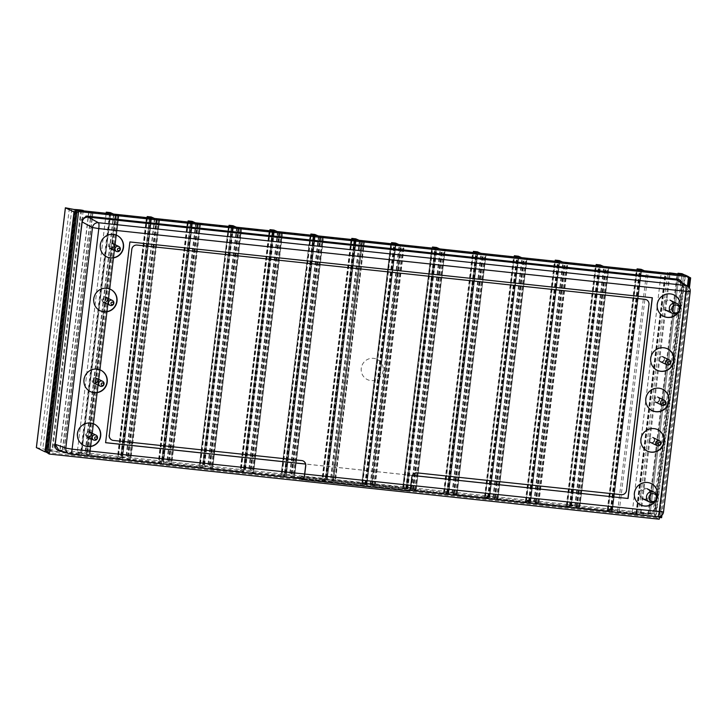 <?xml version="1.0" encoding="UTF-8"?>
<svg xmlns="http://www.w3.org/2000/svg" width="727" height="727" viewBox="0 0 727 727"><rect width="100%" height="100%" fill="white"/><g stroke="black" fill="none" stroke-linecap="round" stroke-linejoin="round"><path stroke-width="0.55" stroke-dasharray="3.63 2.73" d="M359.12 240.301L364.445 241.273L335.429 481.11L331.794 480.838L333.493 481.665L45.719 450.922L47.927 451.985M359.847 240.51L330.821 480.347L335.411 481.101L364.445 241.273L360.819 241L362.509 241.827L333.493 481.665L362.509 241.827L76.081 211.239L47.064 451.076M45.719 450.922L74.745 211.084L45.737 450.931M76.081 211.239L75.299 211.103M36.395 447.605L45.201 449.322A10.405 0.718 -173.1 0 1 51.844 449.831L54.225 450.258L47.364 450.004L53.598 451.194L63.758 451.83A10.405 0.718 -173.1 0 1 63.976 452.012A10.405 0.718 -173.1 0 1 62.322 452.203L81.578 454.339L77.271 451.994L89.721 454.784L86.186 454.602L88.376 455.147L121.4 458.673L117.383 457.737L120.991 457.892L118.183 456.365L130.642 459.155L127.107 458.973L129.297 459.519L162.321 463.044L158.295 462.108L161.912 462.263L159.104 460.736L171.554 463.526L168.028 463.344L170.209 463.89L203.242 467.416L199.216 466.48L202.824 466.634L200.025 465.107L212.475 467.897L208.94 467.715L211.13 468.261L244.154 471.787L240.119 470.842L243.754 471.014L240.937 469.478L253.396 472.268L249.861 472.087L252.051 472.632L285.075 476.158L281.049 475.222L284.675 475.385L281.858 473.85L294.308 476.639L290.782 476.458L292.963 477.003L325.996 480.529L321.97 479.593L325.587 479.756L322.779 478.221L326.777 478.675L330.821 480.347M76.471 210.112L82.614 211.357L92.783 211.993A10.405 0.718 -173.1 0 1 93.001 212.175A10.405 0.718 -173.1 0 1 91.338 212.366L109.504 214.465L110.604 214.51L108.877 213.565M113.612 214.074L84.877 454.039M113.894 214.201L85.313 454.121M114.339 214.292L118.301 214.865L89.276 454.693M118.301 214.865L89.721 454.784M118.746 214.956L115.211 214.765L117.401 215.31L151.516 218.882L146.4 217.909L117.383 457.737M146.4 217.909L117.601 457.719M146.627 217.891L149.789 218.073L120.764 457.91M149.789 218.073L120.991 457.892M154.524 218.445L125.789 458.41M154.815 218.573L126.234 458.492M155.251 218.663L159.222 219.236L130.197 459.064M159.222 219.236L130.642 459.155M159.658 219.327L130.824 459.246M159.849 219.409L159.313 219.4L130.287 459.237M159.313 219.4L192.437 223.253L187.321 222.28L158.295 462.108M187.321 222.28L158.513 462.09M187.539 222.262L190.71 222.444L161.685 462.281M190.71 222.444L161.912 462.263M195.445 222.816L200.134 223.607L171.118 463.435M200.134 223.607L171.554 463.526M200.579 223.689L171.745 463.617M200.761 223.78L200.225 223.771L171.208 463.608M200.225 223.771L233.358 227.624L228.423 226.733L199.398 466.57M228.423 226.733L199.216 466.48L228.46 226.633L231.631 226.815L202.606 466.652M231.631 226.815L202.824 466.634M236.366 227.188L241.5 228.06L212.475 467.897M241.5 228.06L212.657 467.988M212.675 467.997L241.691 228.16L274.27 231.995L269.335 231.104L240.319 470.942M269.335 231.104L240.137 470.851M269.154 231.013L272.543 231.05M277.278 231.559L282.421 232.431L253.396 472.268M282.421 232.431L253.578 472.359L282.612 232.531L278.886 232.249L315.191 236.366L310.256 235.475L281.231 475.313M310.256 235.475L281.049 475.222L310.065 235.375L313.464 235.421M318.199 235.93L323.333 236.802L294.308 476.639M323.333 236.802L294.499 476.73M294.508 476.739L323.533 236.902L356.112 240.728L350.996 239.756L321.97 479.593M350.996 239.756L322.188 479.575M351.214 239.737L354.385 239.792M359.402 240.428L330.385 480.256M364.254 241.173L335.229 481.01M659.58 400.104A2.445 2.39 -64.2 0 1 655.745 401.822A2.445 2.39 -64.2 0 1 656.254 397.624A2.445 2.39 -64.2 0 1 659.58 400.104M652.137 410.628A11.905 11.641 -64.2 0 1 646.712 394.788A11.905 11.641 -64.2 0 1 662.497 389.199M663.524 512.026L690.141 291.382A5.443 5.334 122.2 0 0 687.715 286.202M58.678 449.94L648.702 513.117C651.928 513.098 653.9 511.499 654.636 508.3L681.535 285.965L679.109 280.786M412.363 475.431L305.54 464.017M105.606 442.661L129.76 241.882L652.219 297.743M412.336 475.476L305.558 464.071M383.156 370.634A11.223 10.978 -64.2 0 1 365.581 378.503A11.223 10.978 -64.2 0 1 367.907 359.247A11.223 10.978 -64.2 0 1 383.156 370.634M97.745 381.039A2.445 2.39 -64.2 0 1 93.91 382.756A2.445 2.39 -64.2 0 1 94.419 378.558A2.445 2.39 -64.2 0 1 97.745 381.039M90.302 391.562A11.905 11.641 -64.2 0 1 84.877 375.714A11.905 11.641 -64.2 0 1 100.662 370.134M654.682 440.526A2.445 2.39 -64.2 0 1 650.847 442.243A2.445 2.39 -64.2 0 1 651.356 438.045A2.445 2.39 -64.2 0 1 654.682 440.526M647.248 451.049A11.905 11.641 -64.2 0 1 641.823 435.209A11.905 11.641 -64.2 0 1 657.608 429.621M650.747 494.696A5.098 4.989 -64.2 0 1 642.759 498.277A5.098 4.989 -64.2 0 1 643.822 489.525A5.098 4.989 -64.2 0 1 650.747 494.696M657.144 496.714A11.905 11.641 -64.2 0 1 654.836 501.503M640.723 504.947A11.905 11.641 -64.2 0 1 635.298 489.098A11.905 11.641 -64.2 0 1 651.083 483.519M657.044 498.068A11.905 11.641 -64.2 0 1 655.836 500.585M91.22 434.937A2.445 2.39 -64.2 0 1 87.385 436.654A2.445 2.39 -64.2 0 1 87.894 432.456A2.445 2.39 -64.2 0 1 91.22 434.937M83.778 445.46A11.905 11.641 -64.2 0 1 78.352 429.612A11.905 11.641 -64.2 0 1 94.146 424.023M114.048 246.299A2.445 2.39 -64.2 0 1 110.213 248.016A2.445 2.39 -64.2 0 1 110.722 243.818A2.445 2.39 -64.2 0 1 114.048 246.299M106.605 256.822A11.905 11.641 -64.2 0 1 101.18 240.982A11.905 11.641 -64.2 0 1 116.974 235.394M107.523 300.196A2.445 2.39 -64.2 0 1 103.688 301.914A2.445 2.39 -64.2 0 1 104.197 297.716A2.445 2.39 -64.2 0 1 107.523 300.196M100.09 310.72A11.905 11.641 -64.2 0 1 94.664 294.871A11.905 11.641 -64.2 0 1 110.322 289.228A11.905 11.641 -64.2 0 1 110.449 289.282M664.469 359.683A2.445 2.39 -64.2 0 1 660.634 361.401A2.445 2.39 -64.2 0 1 661.143 357.202A2.445 2.39 -64.2 0 1 664.469 359.683M657.026 370.207A11.905 11.641 -64.2 0 1 651.601 354.367A11.905 11.641 -64.2 0 1 667.395 348.778M673.575 306.067A5.098 4.989 -64.2 0 1 665.587 309.647A5.098 4.989 -64.2 0 1 666.65 300.896A5.098 4.989 -64.2 0 1 673.575 306.067M679.972 308.084A11.905 11.641 -64.2 0 1 677.664 312.864M663.551 316.318A11.905 11.641 -64.2 0 1 658.126 300.469A11.905 11.641 -64.2 0 1 673.911 294.88M679.872 309.429A11.905 11.641 -64.2 0 1 678.654 311.947M650.056 494.242A5.443 5.325 115.8 0 0 639.96 491.361A5.443 5.325 115.8 0 0 642.377 498.568A5.443 5.325 115.8 0 0 650.056 494.242M672.566 303.014A5.443 5.325 115.8 0 0 662.788 302.723A5.443 5.325 115.8 0 0 671.175 308.984A5.443 5.325 115.8 0 0 672.566 303.014M103.897 302.278A2.717 2.663 115.8 0 0 105.66 297.17A2.717 2.663 115.8 0 0 102.08 298.461A2.717 2.663 115.8 0 0 103.897 302.278M654.282 440.235A2.717 2.663 115.8 0 0 649.238 438.79A2.717 2.663 115.8 0 0 650.447 442.398A2.717 2.663 115.8 0 0 654.282 440.235M113.648 246.008A2.717 2.663 115.8 0 0 108.596 244.563A2.717 2.663 115.8 0 0 109.813 248.171A2.717 2.663 115.8 0 0 113.648 246.008M94.892 383.156A2.717 2.663 115.8 0 0 95.873 378.013A2.717 2.663 115.8 0 0 92.293 379.303A2.717 2.663 115.8 0 0 94.892 383.156M659.198 399.468A2.717 2.663 115.8 0 0 654.127 398.369A2.717 2.663 115.8 0 0 655.336 401.976A2.717 2.663 115.8 0 0 659.198 399.468M659.725 357.039A2.717 2.663 115.8 0 0 660.225 361.555A2.717 2.663 115.8 0 0 663.806 360.265A2.717 2.663 115.8 0 0 659.725 357.039M90.33 432.729A2.717 2.663 115.8 0 0 85.768 433.201A2.717 2.663 115.8 0 0 90.203 436.073A2.717 2.663 115.8 0 0 90.33 432.729M678.764 279.504A6.379 6.234 115.8 0 0 676.255 278.659L677.282 279.159M682.217 282.739A6.379 6.234 -64.2 0 1 682.735 286.138L681.708 285.638A6.379 6.234 115.8 0 0 681.09 282.031M89.012 216.319L87.985 215.828A6.379 6.234 115.8 0 0 81.006 221.481L82.033 221.971M55.125 444.324L54.098 443.833A6.379 6.234 115.8 0 0 58.06 450.458M654.8 507.991L655.827 508.491A6.379 6.234 -64.2 0 1 648.847 514.143L647.821 513.644A6.379 6.234 115.8 0 0 654.8 507.991M659.543 516.624L687.442 286.029M655.827 508.491L682.735 286.138M63.204 451.585L648.847 514.143M75.272 211.348L46.146 452.03M46.083 452.53L656.072 517.679L685.416 275.151M656.072 517.679L659.225 519.205M111.831 439.971A4.762 4.653 115.8 0 0 113.267 440.371L301.569 460.482A4.762 4.653 -64.2 0 1 303.132 460.945M301.096 478.711L297.697 477.066L301.432 477.121L403.776 488.399L408.956 490.898L302.868 479.566M302.95 478.893L297.779 476.394L297.697 477.066M403.776 488.399L403.858 487.717L409.037 490.225A5.443 1.072 -83.9 0 0 410.719 485.327L411.718 477.03A4.762 4.653 -64.2 0 1 416.935 472.804L621.14 494.624A4.762 4.653 115.8 0 0 626.356 490.398L626.483 490.461M398.242 487.463L398.323 486.79L301.514 476.449L301.432 477.121M661.606 517.679L653 513.526L648.984 513.062L650.111 513.88L648.039 513.716A10.405 0.718 6.9 0 0 640.296 512.68L648.693 514.407L632.245 512.553A10.405 0.718 6.9 0 0 636.47 513.526L617.596 511.581L612.07 509.145L608.072 508.691L610.871 510.218L607.263 510.063L611.28 510.999L578.256 507.473L576.066 506.928L579.601 507.11L567.151 504.32L569.959 505.847L566.342 505.692L570.368 506.628L537.335 503.102L535.154 502.557L538.689 502.739L526.23 499.949L529.038 501.476L525.421 501.33L529.447 502.257L496.423 498.731L494.233 498.186L497.768 498.368L485.318 495.587L488.126 497.114L484.509 496.959L488.526 497.886L455.502 494.36L453.312 493.815L456.847 493.996L444.397 491.216L447.214 492.752L443.588 492.588L447.614 493.515L414.581 489.989L412.4 489.444L415.935 489.634L411.082 488.88L407.483 487.29L403.476 486.845L406.284 488.371L402.658 488.199L406.693 489.144L373.669 485.618L371.506 485.1L375.014 485.263L370.161 484.509L366.562 482.928L362.555 482.474L365.363 484L361.737 483.837L390.953 244.099L395.888 244.981L361.61 241.4L683.407 276.096L688.451 277.714M361.937 483.928L365.772 484.773L332.593 481.229L361.61 241.4M332.593 481.229L654.391 515.943L683.416 276.106M683.407 276.096L654.382 515.934L655.718 516.088L684.743 276.251M655.718 516.088L659.207 517.524L688.233 277.687M688.56 276.851L684.952 275.097M648.984 513.062L677.937 273.997L648.984 513.062M679.145 274.052L650.12 513.889L679.136 274.061M676.81 274.233L671.966 274.315L661.261 272.716A10.405 0.718 6.9 0 0 665.496 273.688L648.193 272.007L644.404 270.771M639.678 270.262L636.279 270.235L640.305 271.162L607.281 267.636L605.091 267.091L608.626 267.282L603.492 266.4M610.871 510.218L639.896 270.389M610.653 510.236L639.669 270.399M607.481 510.045L636.507 270.217M607.263 510.063L636.279 270.235M641.405 271.207L612.379 511.036L641.378 271.189M608.817 267.382L579.782 507.201L608.808 267.363M579.601 507.11L608.626 267.282M579.165 507.028L608.181 267.191M575.193 506.446L604.219 266.618M574.757 506.365L603.773 266.527M598.757 265.891L595.368 265.864L599.384 266.791L566.36 263.265L564.17 262.729L567.705 262.91L562.571 262.029M569.959 505.847L598.975 266.018M569.732 505.865L598.757 266.027M566.56 505.674L595.586 265.846M566.342 505.692L595.368 265.864M566.524 505.783L595.549 265.946M567.314 505.919L596.34 266.082M538.871 502.83L567.887 262.992M538.689 502.739L567.705 262.91M534.272 502.075L563.298 262.247M533.836 501.993L562.862 262.156M557.836 261.52L554.447 261.493L558.472 262.429L525.439 258.894L523.258 258.358L526.793 258.539L521.65 257.658M529.038 501.476L558.063 261.647M528.811 501.494L557.836 261.656M525.648 501.312L554.665 261.475M525.421 501.33L554.447 261.493M497.959 498.468L526.975 258.621L497.959 498.468M497.768 498.368L526.793 258.539M493.36 497.704L522.377 257.876M492.915 497.622L521.941 257.785M516.915 257.149L513.526 257.122L517.551 258.058L484.527 254.523L482.337 253.987L485.872 254.168L480.738 253.287M484.727 496.941L513.753 257.104M484.509 496.959L513.526 257.122M457.029 494.087L486.054 254.25L457.047 494.096M456.847 493.996L485.872 254.168M476.003 252.787L472.595 252.742L476.63 253.687L443.606 250.152L441.416 249.615L444.951 249.797L439.817 248.916M443.588 492.588L472.614 252.751M443.77 492.67L472.795 252.842M448.686 493.542L477.712 253.705L448.704 493.56M416.126 489.725L445.133 249.888L416.126 489.725M415.935 489.634L444.951 249.797M403.476 486.845L432.392 248.125L403.476 486.845M435.082 248.416L431.684 248.37L435.718 249.316L402.685 245.781L400.504 245.244L404.039 245.426L398.896 244.545M435.319 248.543L406.293 488.38L435.309 248.534M402.667 488.217L431.693 248.38L402.658 488.199M402.849 488.299L431.874 248.47M400.504 245.244L371.479 485.073L400.532 245.263M375.196 485.345L404.221 245.517M375.014 485.263L404.039 245.426M394.161 244.045L390.953 244.099M365.363 484L394.388 244.163M365.145 484.009L394.161 244.181M361.755 483.846L390.772 244.008L361.737 483.837M363.9 241.255L334.874 481.092M361.91 241.046L332.893 480.874M360.846 241.028L331.821 480.856M69.356 208.24L40.33 448.068M71.809 209.167L42.784 449.004M74.218 209.494L45.201 449.322M80.861 209.994L51.844 449.831M81.533 210.648L52.553 450.195M88.821 211.575L59.796 451.412M92.783 211.993L63.758 451.83M91.338 212.366L62.322 452.203M92.729 212.675L63.703 452.512M109.504 214.465L80.488 454.302M110.586 214.492L81.56 454.32L110.604 214.51M106.187 213.284L77.298 452.021L106.16 213.275M110.295 212.611L81.27 452.448M118.928 215.038L89.903 454.875L118.937 215.047M118.392 215.028L89.366 454.866M116.302 214.81L87.285 454.639M86.186 454.602L115.211 214.765L86.222 454.629M115.82 215.047L86.795 454.884M117.401 215.31L88.376 455.147M150.425 218.836L121.4 458.673M151.498 218.863L122.481 458.692L151.516 218.882M151.052 218.618L122.027 458.455M149.462 218.354L120.437 458.183M147.372 218.127L118.356 457.965M146.581 217.991L117.565 457.828M147.108 217.655L118.21 456.392M151.216 216.982L122.191 456.82M157.223 219.181L128.197 459.01M156.16 219.163L127.134 459.001M156.741 219.418L127.716 459.255M158.313 219.681L129.297 459.519M191.346 223.207L162.321 463.044M163.411 463.081L192.437 223.253L163.393 463.063M191.973 222.989L162.948 462.826M190.383 222.716L161.358 462.554M188.293 222.498L159.268 462.336M187.502 222.362L158.477 462.199M188.02 222.026L159.131 460.764M192.128 221.353L163.112 461.191M195.736 222.944L166.71 462.781M196.172 223.025L167.146 462.863M198.144 223.552L169.118 463.381M197.081 223.534L168.055 463.372M197.662 223.789L168.637 463.626M199.234 224.052L170.209 463.89M232.258 227.578L203.242 467.416M233.34 227.606L204.314 467.434M232.885 227.36L203.869 467.197M231.304 227.088L202.279 466.925M229.214 226.869L200.189 466.707M228.46 226.633L199.434 466.461M228.941 226.397L200.052 465.135M233.049 225.724L204.023 465.562M236.648 227.315L207.631 467.152M237.093 227.397L208.067 467.234M241.055 227.978L212.03 467.806M241.146 228.142L212.12 467.979M239.056 227.924L210.039 467.752M237.993 227.905L208.976 467.743M238.574 228.16L209.549 467.997M240.155 228.423L211.13 468.261M273.179 231.949L244.154 471.787M274.252 231.977L245.235 471.805M273.806 231.731L244.781 471.569M272.216 231.459L243.2 471.296M270.135 231.241L241.11 471.078M269.381 230.995L240.355 470.832M272.543 231.186L243.527 471.023M243.754 471.014L272.779 231.177L243.745 471.005M269.862 230.768L240.964 469.506M273.97 230.095L244.944 469.933M277.569 231.686L248.543 471.514M278.005 231.768L248.988 471.605M281.976 232.349L252.951 472.177M282.067 232.513L253.041 472.35M279.977 232.295L250.951 472.123M278.914 232.276L249.888 472.114M279.495 232.531L250.47 472.368M281.067 232.794L252.051 472.632M314.1 236.32L285.075 476.158M315.173 236.339L286.147 476.176L315.191 236.366M314.727 236.102L285.702 475.94M313.137 235.83L284.112 475.667M311.047 235.612L282.021 475.449M310.293 235.366L281.276 475.204M313.464 235.557L284.439 475.394M313.691 235.539L284.666 475.376L313.7 235.548M310.774 235.139L281.885 473.877M314.891 234.467L285.865 474.304M318.49 236.057L289.464 475.885M318.926 236.139L289.9 475.976M322.897 236.711L293.872 476.548M322.979 236.884L293.962 476.721M320.898 236.666L291.872 476.494M319.835 236.648L290.809 476.485M320.416 236.902L291.391 476.739M321.988 237.166L292.963 477.003M355.012 240.692L325.996 480.529M327.086 480.565L356.112 240.728L327.068 480.547M355.639 240.473L326.623 480.311M354.058 240.201L325.033 480.038M351.968 239.983L322.942 479.811M351.177 239.846L322.152 479.684M354.385 239.928L325.36 479.765M325.587 479.756L354.612 239.919L325.578 479.747M351.695 239.501L322.806 478.248L351.668 239.501M355.803 238.838L326.777 478.675M363.809 241.082L334.783 480.92M59.905 450.222L70.564 454.075M303.086 478.911L409.664 490.298L303.023 478.911M304.631 474.004L410.846 485.345M648.675 513.108L657.49 516.77A5.443 5.343 112.5 0 0 663.442 511.944L654.636 508.291M681.535 285.965L690.223 291.454M365.772 484.773L394.797 244.944M660.716 516.161L688.478 286.774M661.888 515.298L689.414 287.883M653 513.526L682.026 273.688M648.039 513.716L677.064 273.879M640.296 512.68L669.322 272.852M641.123 513.062L670.112 273.516M636.234 512.98L665.25 273.143M632.245 512.553L661.261 272.716M636.47 513.526L665.496 273.688M635.952 513.635L664.978 273.797M619.177 511.844L648.193 272.007M617.596 511.581L646.621 271.744M612.07 509.145L641.096 269.308M608.099 508.718L636.988 269.981M607.445 510.154L636.47 270.317M608.235 510.29L637.261 270.453M610.326 510.508L639.342 270.68M611.916 510.781L640.932 270.944M611.28 510.999L640.305 271.162M578.256 507.473L607.281 267.636M576.684 507.21L605.7 267.372M576.102 506.955L605.128 267.118M577.165 506.973L606.182 267.136M579.246 507.192L608.272 267.354M571.158 504.774L600.175 264.946M567.178 504.356L596.067 265.609M569.405 506.137L598.43 266.309M570.995 506.41L600.02 266.573M571.44 506.646L600.466 266.818M570.368 506.628L599.384 266.791M537.335 503.102L566.36 263.265M535.763 502.839L564.788 263.001M535.181 502.584L564.207 262.747M536.244 502.602L565.27 262.765M538.334 502.82L567.36 262.983M538.244 502.657L567.269 262.82M530.237 500.403L559.263 260.575M526.257 499.985L555.146 261.238M525.603 501.412L554.628 261.584M526.403 501.548L555.419 261.711M528.484 501.766L557.509 261.938M530.074 502.039L559.099 262.202M530.519 502.284L559.545 262.447L530.537 502.302M529.447 502.257L558.472 262.429M496.423 498.731L525.439 258.894M494.842 498.468L523.867 258.63M494.26 498.213L523.286 258.376M495.323 498.231L524.349 258.394M497.413 498.449L526.439 258.612M497.323 498.286L526.348 258.448M489.316 496.032L518.342 256.204M485.345 495.614L514.234 256.867L485.318 495.587M488.117 497.104L517.142 257.276M487.899 497.123L516.915 257.294M484.691 497.041L513.716 257.213M485.482 497.177L514.507 257.34M487.572 497.395L516.588 257.567M489.153 497.668L518.178 257.831M489.607 497.913L518.624 258.076L489.625 497.931M488.526 497.886L517.551 258.058M455.502 494.36L484.527 254.523M453.93 494.096L482.946 254.259M453.348 493.842L482.374 254.005M454.411 493.86L483.428 254.023M456.492 494.078L485.518 254.25M456.402 493.915L485.427 254.077M452.439 493.342L481.465 253.505M452.003 493.251L481.02 253.414M448.405 491.661L477.421 251.833M444.424 491.243L473.313 252.496M447.205 492.733L476.221 252.905L447.214 492.752M446.978 492.752L476.003 252.923M443.806 492.57L472.832 252.732M444.56 492.806L473.586 252.969M446.651 493.033L475.676 253.196M448.241 493.297L477.266 253.459M447.614 493.515L476.63 253.687M414.581 489.989L443.606 250.152M413.009 489.725L442.034 249.897M412.427 489.471L441.453 249.634M413.49 489.489L442.516 249.652M415.58 489.707L444.606 249.879M415.49 489.544L444.515 249.706M411.518 488.971L440.544 249.134M411.082 488.88L440.108 249.043M407.483 487.29L436.509 247.462M406.057 488.38L435.082 248.552M402.894 488.199L431.911 248.361M403.639 488.435L432.665 248.598M405.73 488.662L434.755 248.825M407.32 488.926L436.345 249.088M407.765 489.171L436.791 249.334M406.693 489.144L435.718 249.316M373.669 485.618L402.685 245.781M372.088 485.354L401.113 245.526M372.569 485.118L401.595 245.281M374.659 485.336L403.685 245.508M374.569 485.173L403.594 245.335M370.606 484.6L399.623 244.763M370.161 484.509L399.187 244.672M366.562 482.928L395.588 243.091M362.591 482.501L391.48 243.754M361.973 483.828L390.999 243.99M362.728 484.064L391.753 244.227M364.818 484.291L393.834 244.454M366.399 484.555L395.424 244.717M395.888 244.981L366.871 484.818L395.87 244.963M360.819 241L331.794 480.838M83.196 210.83L54.225 450.258M76.39 210.167L47.364 450.004M88.948 211.684L59.932 451.522M88.776 211.539L59.75 451.376M93.001 212.175L63.976 452.012M91.12 212.393L62.104 452.221M147.072 217.646L118.183 456.365M156.132 219.136L127.107 458.973M187.993 222.017L159.104 460.736M197.044 223.507L168.028 463.344M233.358 227.624L204.332 467.452M228.914 226.388L200.025 465.107M237.965 227.878L208.94 467.715M274.27 231.995L245.253 471.823M269.144 231.004L240.119 470.842M269.826 230.759L240.937 469.478M278.886 232.249L249.861 472.087M310.747 235.13L281.858 473.85M319.798 236.62L290.782 476.458M679.291 279.731L678.264 279.232M58.56 450.731L57.533 450.231M661.924 515.27L689.432 287.919M638.688 512.626L667.65 273.252M648.693 514.407L677.718 274.57M632.208 512.517L661.234 272.689M637.043 513.671L666.068 273.843M608.072 508.691L636.952 269.971M576.066 506.928L605.091 267.091M567.151 504.32L596.04 265.6M571.458 506.674L600.484 266.836M535.154 502.557L564.17 262.729M538.88 502.839L567.905 263.01M526.23 499.949L555.119 261.229M494.233 498.186L523.258 258.358M488.126 497.114L517.151 257.285M453.312 493.815L482.337 253.987M444.397 491.216L473.286 252.496M443.579 492.57L472.595 252.742M412.4 489.444L441.416 249.615M407.783 489.189L436.809 249.352M375.205 485.363L404.23 245.526M362.555 482.474L391.444 243.754"/><path stroke-width="1.09" d="M75.299 211.103L77.453 212.402L76.917 212.393L47.9 452.221L44.992 451.821L36.395 447.605M76.917 212.393L74.009 211.984L65.375 207.795L74.218 209.494A10.405 0.718 -173.1 0 1 80.861 209.994L83.241 210.421L76.471 210.112M108.877 213.565L106.287 212.166L110.295 212.611L113.612 214.074M149.789 217.936L147.208 216.537L151.216 216.982L154.524 218.445M190.71 222.308L188.129 220.908L192.128 221.353L195.445 222.816M231.631 226.679L229.041 225.27L233.049 225.724L236.366 227.188M272.543 231.05L269.962 229.641L273.97 230.095L277.278 231.559M313.464 235.421L310.883 234.012L314.891 234.467L318.199 235.93M354.385 239.792L351.804 238.383L355.803 238.838L359.12 240.301M47.927 451.985L48.427 452.23L47.9 452.221M662.497 389.199A11.905 11.641 -64.2 0 1 668.795 401.095A11.905 11.641 -64.2 0 1 652.137 410.628M410.846 485.345L663.524 512.026A5.443 5.443 0 0 1 657.544 516.779L409.664 490.307L657.49 516.77A5.443 1.072 -83.9 0 0 657.544 516.779A5.443 1.072 -83.9 0 0 659.153 511.872L685.843 291.3L690.223 291.454A5.443 5.443 0 0 0 687.715 286.202L676.892 280.013L88.112 217.128L98.445 222.716A5.443 5.298 118.5 0 0 92.483 227.542L65.793 448.105A5.443 5.307 110 0 0 69.219 453.775A5.443 5.307 110 0 0 69.229 453.784A5.443 5.307 110 0 0 70.446 454.066A5.443 1.072 96.1 0 0 70.501 454.075L303.023 478.911M687.715 286.202A5.443 5.334 122.2 0 0 685.488 285.42L98.445 222.716A5.443 1.072 96.1 0 1 98.799 228.596L92.483 227.542L82.16 221.944M88.112 217.128L88.094 217.119C84.868 217.137 82.896 218.736 82.16 221.935L55.252 444.288L65.793 448.105L72.109 449.159A5.443 1.072 96.1 0 1 70.501 454.075A5.443 5.443 0 0 1 69.229 453.784M55.252 444.288L58.678 449.94L69.219 453.775M652.219 297.743L627.928 498.449L412.363 475.431M305.54 464.017L105.606 442.661M627.928 498.449L412.336 475.476M305.558 464.071L105.597 442.707L129.888 241.946L652.355 297.752L628.064 498.513M100.662 370.134A11.905 11.641 -64.2 0 1 106.96 382.02A11.905 11.641 -64.2 0 1 90.302 391.562M107.214 382.148A11.905 11.641 -64.2 0 1 90.43 391.626A11.905 11.641 -64.2 0 1 85.132 375.841A11.905 11.641 -64.2 0 1 107.214 382.148M657.608 429.621A11.905 11.641 -64.2 0 1 663.905 441.516A11.905 11.641 -64.2 0 1 647.248 451.049M664.16 441.634A11.905 11.641 -64.2 0 1 647.375 451.113A11.905 11.641 -64.2 0 1 642.077 435.328A11.905 11.641 -64.2 0 1 664.16 441.634M651.083 483.519A11.905 11.641 -64.2 0 1 657.144 496.714M654.836 501.503A11.905 11.641 -64.2 0 1 640.723 504.947M655.836 500.585A11.905 11.641 -64.2 0 1 640.851 505.011A11.905 11.641 -64.2 0 1 635.552 489.226A11.905 11.641 -64.2 0 1 657.635 495.532A11.905 11.641 -64.2 0 1 657.044 498.068M94.146 424.023A11.905 11.641 -64.2 0 1 100.435 435.918A11.905 11.641 -64.2 0 1 83.778 445.46M100.689 436.046A11.905 11.641 -64.2 0 1 83.905 445.524A11.905 11.641 -64.2 0 1 78.616 429.739A11.905 11.641 -64.2 0 1 100.689 436.046M116.974 235.394A11.905 11.641 -64.2 0 1 123.263 247.289A11.905 11.641 -64.2 0 1 106.605 256.822M123.517 247.407A11.905 11.641 -64.2 0 1 106.733 256.885A11.905 11.641 -64.2 0 1 101.435 241.1A11.905 11.641 -64.2 0 1 123.517 247.407M110.449 289.282A11.905 11.641 -64.2 0 1 116.738 301.178A11.905 11.641 -64.2 0 1 100.09 310.72M117.002 301.305A11.905 11.641 -64.2 0 1 100.217 310.783A11.905 11.641 -64.2 0 1 94.919 294.998A11.905 11.641 -64.2 0 1 117.002 301.305M667.395 348.778A11.905 11.641 -64.2 0 1 673.684 360.674A11.905 11.641 -64.2 0 1 657.026 370.207M673.938 360.792A11.905 11.641 -64.2 0 1 657.153 370.27A11.905 11.641 -64.2 0 1 651.855 354.485A11.905 11.641 -64.2 0 1 673.938 360.792M673.911 294.88A11.905 11.641 -64.2 0 1 679.972 308.084M677.664 312.864A11.905 11.641 -64.2 0 1 663.551 316.318M678.654 311.947A11.905 11.641 -64.2 0 1 663.678 316.372A11.905 11.641 -64.2 0 1 658.38 300.596A11.905 11.641 -64.2 0 1 680.463 306.903A11.905 11.641 -64.2 0 1 679.872 309.429M669.049 401.213A11.905 11.641 -64.2 0 1 652.264 410.691A11.905 11.641 -64.2 0 1 646.966 394.906A11.905 11.641 -64.2 0 1 669.049 401.213M656.717 497.995A3.98 3.899 115.8 0 0 651.31 493.96A3.98 3.899 115.8 0 0 650.483 500.794A3.98 3.899 115.8 0 0 656.717 497.995M657.117 497.65A5.443 5.325 115.8 0 0 647.021 494.769A5.443 5.325 115.8 0 0 649.438 501.984A5.443 5.325 115.8 0 0 657.117 497.65M679.318 307.466A3.98 3.899 115.8 0 0 672.629 306.503A3.98 3.899 115.8 0 0 675.047 312.874A3.98 3.899 115.8 0 0 679.318 307.466M679.627 306.43A5.443 5.325 115.8 0 0 669.849 306.14A5.443 5.325 115.8 0 0 678.236 312.392A5.443 5.325 115.8 0 0 679.627 306.43M110.604 305.513A2.717 2.663 115.8 0 0 112.358 300.405A2.717 2.663 115.8 0 0 108.777 301.696A2.717 2.663 115.8 0 0 110.604 305.513M111.931 304.586A1.263 1.236 115.8 0 0 113.385 302.95A1.263 1.236 115.8 0 0 111.286 302.523A1.263 1.236 115.8 0 0 111.931 304.586M660.979 443.47A2.717 2.663 115.8 0 0 655.936 442.034A2.717 2.663 115.8 0 0 657.144 445.642A2.717 2.663 115.8 0 0 660.979 443.47M660.589 443.815A1.263 1.236 115.8 0 0 658.871 442.534A1.263 1.236 115.8 0 0 658.617 444.706A1.263 1.236 115.8 0 0 660.589 443.815M120.346 249.243A2.717 2.663 115.8 0 0 115.302 247.807A2.717 2.663 115.8 0 0 116.511 251.415A2.717 2.663 115.8 0 0 120.346 249.243M119.955 249.588A1.263 1.236 115.8 0 0 118.237 248.307A1.263 1.236 115.8 0 0 117.974 250.479A1.263 1.236 115.8 0 0 119.955 249.588M101.589 386.4A2.717 2.663 115.8 0 0 102.571 381.248A2.717 2.663 115.8 0 0 98.99 382.547A2.717 2.663 115.8 0 0 101.589 386.4M102.507 385.446A1.263 1.236 115.8 0 0 103.443 383.474A1.263 1.236 115.8 0 0 101.298 383.674A1.263 1.236 115.8 0 0 102.507 385.446M665.896 402.703A2.717 2.663 115.8 0 0 660.825 401.613A2.717 2.663 115.8 0 0 662.043 405.221A2.717 2.663 115.8 0 0 665.896 402.703M665.487 403.24A1.263 1.236 115.8 0 0 663.624 402.195A1.263 1.236 115.8 0 0 663.633 404.366A1.263 1.236 115.8 0 0 665.487 403.24M666.432 360.274A2.717 2.663 115.8 0 0 666.932 364.8A2.717 2.663 115.8 0 0 670.512 363.509A2.717 2.663 115.8 0 0 666.432 360.274M668.358 361.882A1.263 1.236 115.8 0 0 668.704 364.027A1.263 1.236 115.8 0 0 670.367 362.619A1.263 1.236 115.8 0 0 668.358 361.882M97.036 435.973A2.717 2.663 115.8 0 0 92.474 436.436A2.717 2.663 115.8 0 0 96.909 439.308A2.717 2.663 115.8 0 0 97.036 435.973M96.9 437.336A1.263 1.236 115.8 0 0 94.764 437.599A1.263 1.236 115.8 0 0 96.019 439.344A1.263 1.236 115.8 0 0 96.9 437.336M58.06 450.458A6.379 6.234 115.8 0 0 59.55 450.813L60.577 451.303A6.379 6.234 -64.2 0 1 55.125 444.324L82.033 221.971A6.379 6.234 -64.2 0 1 89.012 216.319L677.282 279.159A6.379 6.234 -64.2 0 1 682.217 282.739M681.09 282.031A6.379 6.234 115.8 0 0 678.764 279.504M688.578 276.678L685.416 275.151L75.435 209.994L78.598 211.521L688.578 276.678L687.442 286.029M659.543 516.624L659.225 519.205L49.245 454.057L46.146 452.03M78.598 211.521L49.245 454.057M60.577 451.303L63.204 451.585M75.435 209.994L75.272 211.348M137.04 245.063L644.913 299.315L137.04 245.063A4.762 4.653 115.8 0 0 131.823 249.279L109.323 435.219A4.762 4.653 115.8 0 0 113.394 440.435L301.696 460.545A4.762 4.653 -64.2 0 1 305.767 465.762L304.758 474.059A6.125 1.209 96.1 0 1 302.95 479.593A6.125 1.209 96.1 0 1 302.868 479.566L301.096 478.711M111.831 439.971A4.762 4.653 115.8 0 1 109.195 435.164L109.323 435.219M303.132 460.945A4.762 4.653 -64.2 0 1 305.64 465.698L304.631 474.004A5.443 1.072 96.1 0 1 302.95 478.893M408.956 490.898A6.125 1.209 -83.9 0 0 409.037 490.925A6.125 1.209 -83.9 0 0 410.846 485.391L411.845 477.094A4.762 4.653 -64.2 0 1 417.062 472.868L621.276 494.687A4.762 4.653 115.8 0 0 626.483 490.461L648.984 304.522A4.762 4.653 115.8 0 0 644.913 299.315M688.451 277.714L690.65 277.868L688.56 276.851M659.425 517.542L661.625 517.706L661.888 515.298M684.952 275.097L682.026 273.688L678.009 273.234L679.145 274.052L677.064 273.879A10.405 0.718 6.9 0 0 669.322 272.852L676.81 274.233M644.404 270.771L641.096 269.308L637.088 268.863L639.678 270.262M603.492 266.4L600.175 264.946L596.176 264.492L598.757 265.891M562.571 262.029L559.263 260.575L555.255 260.121L557.836 261.52M521.65 257.658L518.342 256.204L514.334 255.75L516.915 257.149M480.738 253.287L477.421 251.833L473.422 251.378L476.003 252.787M439.817 248.916L436.509 247.462L432.501 247.007L435.082 248.416M398.896 244.545L395.588 243.091L391.58 242.636L394.161 244.045M75.59 212.248L46.573 452.085M74.009 211.984L44.992 451.821M65.412 207.822L36.386 447.659M106.324 212.193L106.187 213.284M147.072 217.646L147.208 216.537L147.108 217.655M188.157 220.935L188.02 222.026M229.078 225.306L228.941 226.397M269.99 229.677L269.862 230.768M310.911 234.039L310.774 235.139M351.832 238.411L351.695 239.501L351.804 238.383M676.882 280.013L685.488 285.42A5.443 1.072 -83.9 0 1 685.843 291.3L98.799 228.596L72.109 449.159L304.631 474.004M70.564 454.075L303.086 478.911M410.846 485.391L304.758 474.059M660.534 517.66L660.716 516.161M688.478 286.774L689.559 277.832M689.414 287.883L690.623 277.887M678.009 273.234L677.918 273.997L678.027 273.252M636.988 269.981L637.116 268.89M596.067 265.609L596.204 264.519M555.146 261.238L555.283 260.148M514.234 256.867L514.362 255.777L514.198 256.867M473.313 252.496L473.45 251.406M432.501 247.007L432.365 248.125L432.529 247.035M391.48 243.754L391.608 242.664M65.375 207.795L36.35 447.623M106.287 212.166L106.16 213.275M188.129 220.908L187.993 222.017M229.041 225.27L228.914 226.388M269.962 229.641L269.826 230.759M310.883 234.012L310.747 235.13M690.223 291.454L663.524 512.026M642.377 498.568L649.438 501.984M647.121 488.771L654.182 492.188M665.205 309.938L672.266 313.355M669.949 300.142L677.01 303.55M103.289 302.068L109.986 305.304M105.66 297.17L112.358 300.405M650.447 442.398L657.144 445.642M652.819 437.5L659.516 440.744M109.813 248.171L116.511 251.415M112.176 243.272L118.883 246.517M93.501 382.911L100.208 386.155M95.873 378.013L102.571 381.248M655.336 401.976L662.043 405.221M657.708 397.078L664.405 400.323M660.225 361.555L666.932 364.8M662.597 356.657L669.303 359.901M86.986 436.809L93.683 440.044M89.348 431.911L96.055 435.146M409.037 490.925L302.95 479.593M661.625 517.706L661.924 515.27M689.432 287.919L690.65 277.868M667.65 273.252L667.704 272.789M636.952 269.971L637.088 268.863M596.04 265.6L596.176 264.492M555.119 261.229L555.255 260.121M473.286 252.496L473.422 251.378M391.444 243.754L391.58 242.636"/></g></svg>
